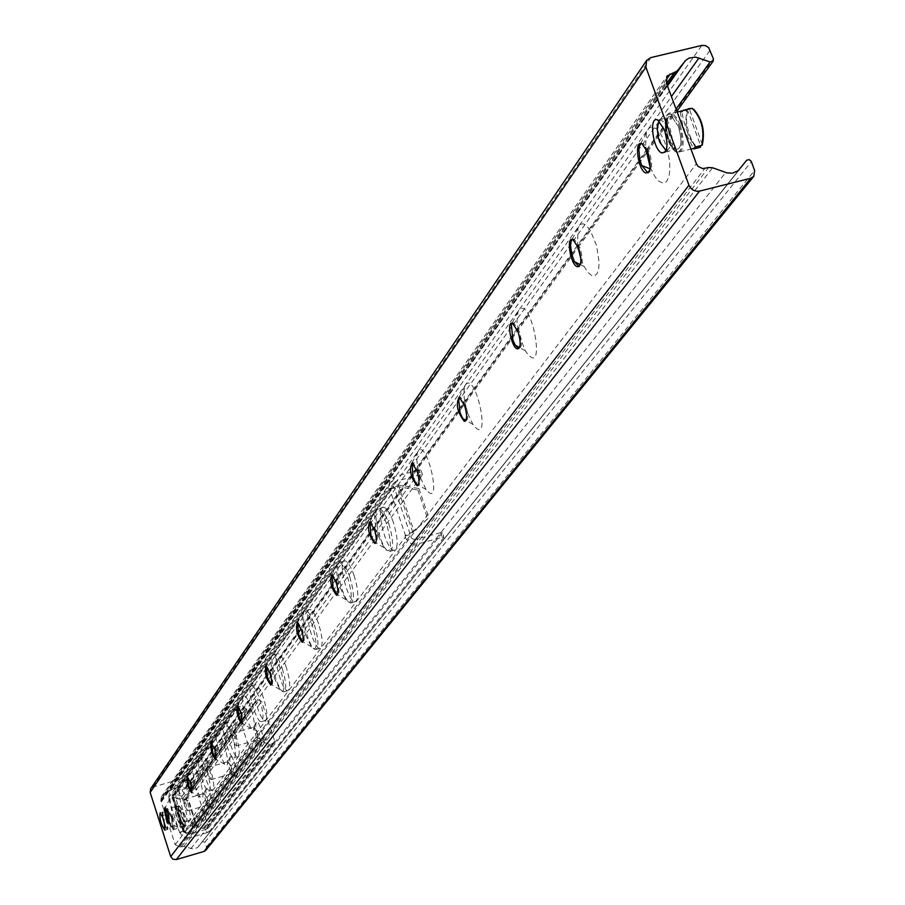 <?xml version="1.0" encoding="UTF-8"?>
<svg xmlns="http://www.w3.org/2000/svg" width="905" height="905" viewBox="0 0 905 905"><rect width="100%" height="100%" fill="white"/><g stroke="black" fill="none" stroke-linecap="round" stroke-linejoin="round"><path stroke-width="0.68" stroke-dasharray="4.53 3.39" d="M678.422 126.53L671.793 116.722C665.718 116.869 664.723 124.494 668.818 139.619L675.537 149.495C681.544 149.28 682.506 141.621 678.422 126.53C682.506 141.621 681.544 149.28 675.537 149.495C666.419 145.977 662.426 111.451 671.793 116.722L678.422 126.53M171.486 817.498L167.764 810.665L168.805 821.14L172.538 827.985L171.486 817.498L172.538 827.985C168.545 822.272 166.961 816.491 167.764 810.665L171.486 817.498M650.209 167.38L654.813 176.509L659.032 181.373L663.094 183.149L666.521 181.611L668.885 176.905L669.915 169.586L669.474 160.502L667.607 150.75L664.542 141.508L660.639 133.883L656.385 128.793L652.279 126.824L648.817 128.205L646.396 132.73L645.491 147.436M641.057 143.567L643.421 143.522L649.349 152.345C652.765 164.303 652.324 171.158 647.991 172.889M580.886 258.83L584.178 266.568L587.741 272.145L591.327 275.358L594.574 275.878L597.13 273.604L598.703 268.785L599.121 261.907L596.44 245.097L590.207 230.289L586.542 225.707L583.046 223.727L580.094 224.542L577.978 228.06L577.548 245.334M572.367 239.35L574.189 239.169L579.981 247.812C583.159 258.898 582.854 265.142 579.098 266.568M519.119 335.212L525.285 350.755C548.351 384.206 530.556 289.023 517.977 311.829L516.97 321.592L518.995 334.737M512.253 323.198L513.712 322.938L519.278 331.354C522.242 341.683 522.061 347.43 518.746 348.606M467.828 413.574L472.942 424.434C492.942 451.188 475.374 366.536 464.932 385.96C463.077 392.532 464.039 401.741 467.828 413.574M460.396 396.91L459.254 397.205L460.396 396.91L465.713 405.078C468.496 414.807 468.405 420.112 465.43 421.017M420.565 477.998L426.119 489.571C443.563 511.404 426.538 435.192 417.714 451.98C416.006 457.941 416.956 466.607 420.565 477.998M412.047 462.998L413.053 462.693L418.099 470.6C420.678 479.56 420.701 484.514 418.155 485.453L418.053 485.431M378.222 535.703L384.025 547.638C399.32 565.761 382.985 496.46 375.417 511.144C373.856 516.563 374.794 524.753 378.222 535.703M369.851 521.902L370.711 521.574L375.496 529.244C377.905 537.547 377.996 542.174 375.801 543.136L375.609 543.091M340.088 587.696L345.981 599.755C359.477 615.049 343.877 551.484 337.305 564.448C335.879 569.415 336.807 577.164 340.088 587.696M331.864 574.924L332.61 574.585L337.158 582.017C339.398 589.766 339.567 594.11 337.644 595.06L337.395 594.992M305.539 634.767L311.444 646.837C323.436 659.892 308.571 601.18 302.802 612.73C301.501 617.3 302.417 624.642 305.539 634.767M297.485 622.912L298.152 622.572L302.462 629.767C304.578 637.03 304.781 641.136 303.085 642.052L302.802 641.984M274.113 677.607L279.962 689.576C290.675 700.866 276.511 646.294 271.421 656.657C270.222 660.876 271.115 667.856 274.113 677.607M266.115 666.77L266.828 666.204L270.923 673.173C272.914 680.017 273.152 683.897 271.658 684.791L271.33 684.7M245.402 716.749L251.149 728.559C260.764 738.423 247.291 687.438 242.744 696.793L242.563 704.69L245.402 716.749M237.63 706.534L238.23 706.047L242.121 712.812L242.597 723.729M219.055 752.655L224.678 764.273C233.366 772.961 220.515 725.109 216.442 733.604L216.318 741.071L219.055 752.655M216.442 733.604L211.544 742.926L212.019 742.575L215.718 749.148L216.25 759.499M194.801 785.71L200.299 797.113C208.184 804.828 195.91 759.736 192.233 767.497L194.801 785.71M192.233 767.485L187.459 776.547L191.43 782.576L191.996 792.418M172.414 816.242L177.753 827.419C184.937 834.32 173.217 791.671 169.88 798.787L172.414 816.242M165.242 807.599L169.009 813.425L169.597 822.815M205.842 850.248L206.408 847.023L204.858 842.216L202.245 841.661L197.55 847.487L193.749 849.105L183.817 846.458L179.654 847.012L175.197 844.614L160.898 800.902L161.328 796.841L166.916 793.809L173.636 786.343L177.199 785.653L184.914 787.984L186.577 787.486L185.254 781.388L180.808 779.001L153.036 786.999L150.716 788.64M256.16 722.303L255.696 725.708L256.896 732.45L261.262 742.326C266.986 748.209 259.362 718.231 256.16 722.303M253.457 727.473L255.006 728.491L256.828 732.892L257.767 737.767L257.167 739.951L253.457 727.473M236.499 745.788L234.87 744.555L232.958 739.589L232.234 735.641L232.8 733.276L235.82 738.899L236.499 745.788M230.187 756.885L229.791 760.121L230.99 766.693L235.209 776.207C240.413 781.422 233.071 753.141 230.187 756.885M227.585 761.863L229.01 762.847L230.752 767.101L231.68 771.795L231.16 773.854L227.585 761.863M211.25 779.522L209.745 778.345L207.924 773.594L207.166 768.831L207.686 767.508L210.548 772.915L211.25 779.522M206.227 788.798L205.876 791.875L207.087 798.289L211.148 807.464C215.899 812.113 208.84 785.336 206.227 788.798M203.704 793.606L205.028 794.567L206.691 798.663L207.596 803.188L207.143 805.145L203.704 793.606M187.957 810.654L186.996 810.213L185.208 806.265L184.111 801.31L184.518 799.092L187.957 810.654M274.611 740.991L273.355 743.401L269.351 744.182L262.314 741.795L260.108 738.593L258.163 738.299L257.371 738.887L257.156 743.277L252.744 748.944L249.282 748.254L236.329 708.615L236.59 706.896L238.773 706.239L245.821 708.626L247.766 711.601L249.656 712.19L250.776 711.5L250.934 707.19L255.368 701.545L259.135 700.108L261.624 701.443L274.611 740.991L207.901 825.496L196.351 789.726L194.111 788.527L190.695 789.85L186.69 794.963L186.498 798.889L185.502 799.522L183.794 799.002L182.041 796.31L175.694 794.183L173.715 794.782L173.466 796.343L184.993 832.181L188.104 832.815L192.132 827.645L192.346 823.674L195.537 824.704L196.792 826.288L203.139 828.414L206.747 827.69L207.901 825.496M188.104 832.815L252.744 748.944L188.104 832.815M286.331 667.483C283.344 658.908 280.607 654.281 278.095 653.58C271.568 652.324 281.681 691.284 287.733 690.707C290.777 688.897 290.301 681.148 286.331 667.483M282.315 668.603C286.297 682.28 286.772 690.029 283.74 691.839C277.722 692.404 267.597 653.433 274.102 654.7C276.591 655.401 279.328 660.039 282.315 668.603M318.628 623.76C315.54 614.981 312.655 610.208 309.963 609.427C302.768 607.911 313.119 648.749 319.816 648.331C323.243 646.464 322.847 638.274 318.628 623.76M314.431 624.936C318.651 639.45 319.058 647.641 315.641 649.507C308.978 649.903 298.616 609.054 305.777 610.592C308.469 611.361 311.354 616.147 314.431 624.936M354.16 575.671C350.97 566.677 347.927 561.756 345.02 560.885C337.067 559.019 347.611 601.927 355.054 601.746C358.946 599.834 358.652 591.146 354.16 575.671M349.771 576.881C354.251 592.356 354.568 601.056 350.688 602.956C343.278 603.126 332.723 560.206 340.642 562.084C343.538 562.955 346.581 567.888 349.771 576.881M393.437 522.524C390.146 513.327 386.933 508.237 383.799 507.252C374.942 504.922 385.621 550.138 393.947 550.285C398.392 548.351 398.223 539.097 393.437 522.524M388.822 523.78C393.618 540.353 393.799 549.618 389.365 551.541C381.073 551.383 370.383 506.155 379.206 508.497C382.329 509.481 385.541 514.583 388.822 523.78M263.57 698.275C260.663 689.87 258.027 685.345 255.663 684.7C249.576 683.603 259.497 721.24 265.108 720.572C267.891 718.808 267.382 711.375 263.57 698.275M259.69 699.373C263.502 712.473 264.011 719.905 261.24 721.67C255.651 722.337 245.73 684.689 251.782 685.786C254.147 686.442 256.782 690.967 259.69 699.373M235.99 735.607C233.173 727.428 230.673 723.027 228.456 722.428C222.89 721.511 232.551 757.553 237.664 756.795C240.164 755.087 239.599 748.028 235.99 735.607M232.257 736.67C235.877 749.091 236.431 756.15 233.943 757.858C228.852 758.605 219.202 722.563 224.745 723.491C226.94 724.091 229.451 728.48 232.257 736.67M210.639 769.929C207.912 761.953 205.526 757.689 203.467 757.123C198.353 756.342 207.731 790.913 212.404 790.099C214.666 788.459 214.066 781.728 210.639 769.929M207.041 770.958C210.48 782.768 211.08 789.488 208.84 791.128C204.179 791.943 194.79 757.361 199.892 758.152C201.939 758.707 204.326 762.983 207.041 770.958M420.927 470.114L419.151 470L420.735 474.616L422.511 474.729L420.927 470.114L193.195 782.587L194.292 785.97L422.511 474.729M420.735 474.616L396.39 481.155L393.924 482.829L393.324 487.037L393.72 488.202L394.241 487.467L410.101 534.018L428.88 517.717L412.114 532.955M194.292 785.97L174.507 791.977L172.685 793.244L172.199 796.355L183.115 831.65L188.172 834.478L416.198 539.278L413.483 539.244L411.515 538.181L409.558 534.719L410.101 534.018M192.313 786.841L191.227 783.458L193.195 782.587M413.212 531.518L405.44 535.296L389.591 488.723L389.071 489.447L388.675 488.293L168.794 797.328L169.077 798.176L172.47 797.203M168.794 797.328L169.767 791.14L173.421 788.583L191.227 783.458M442.183 537.265L443.948 537.332L442.353 532.672L440.588 532.604L442.183 537.265L417.793 543.95L189.269 837.883L186.894 838.154L182.482 836.378L180.265 833.053L405.304 537.163L405.44 535.296M442.353 532.672L207.992 828.403L209.089 831.808L207.109 832.668L206.012 829.263L207.992 828.403M206.012 829.263L188.172 834.478M440.588 532.604L416.198 539.278M443.948 537.332L209.089 831.808M187.245 801.581C184.62 793.809 182.335 789.658 180.4 789.137C175.694 788.459 184.812 821.683 189.1 820.824C191.136 819.251 190.525 812.837 187.245 801.581M183.794 802.577C187.064 813.833 187.686 820.258 185.661 821.831C181.385 822.69 172.267 789.443 176.961 790.133C178.885 790.653 181.158 794.805 183.794 802.577M398.268 485.023L418.902 488.53L417.827 489.99L396.243 486.381L397.318 484.888L398.268 485.023L413.902 530.896M417.827 489.99L427.794 519.131M418.902 488.53L428.88 517.717M184.258 832.08L195.627 821.695L183.998 832.148L173.093 798.21L168.805 798.561L179.699 832.804L183.998 832.148M195.627 821.695L188.512 799.635L187.969 800.382L173.353 798.131L173.884 797.384L188.512 799.635M173.884 797.384L172.199 797.656M184.801 831.356L183.115 831.65M195.061 822.419L187.969 800.382M389.591 488.723L397.318 484.888M396.243 486.381L394.241 487.467M404.908 535.998L409.558 534.719M405.304 537.163C407.793 542.672 411.956 544.934 417.793 543.95M207.109 832.668L189.269 837.883M419.151 470L394.818 476.516L389.851 479.888L388.675 488.293M389.071 489.447L393.72 488.202M179.993 832.204L183.398 831.209M695.176 147.006L686.25 129.189L683.117 118.476L681.759 110.331L680.311 112.322L686.952 110.704L688.004 111.292L700.594 145.66M680.311 112.322L682.302 123.148L684.791 131.157L693.705 148.952M702.314 144.393L689.463 109.301L688.411 108.713L681.759 110.331M659.213 121.055C662.087 119.347 665.017 122.209 668.026 129.63C671.589 142.379 670.944 149.348 666.103 150.524M666.001 150.762L667.223 151.554C673.196 151.339 674.135 143.691 670.051 128.589L663.444 118.759L660.198 119.121L658.32 123.193L658.014 130.139L659.44 138.261L660.989 142.9L665.492 150.298M174.473 807.283L178.692 806.525L184.892 825.801L180.943 827.419L181.351 826.876L176.452 815.688L174.88 806.728L176.056 816.231L180.943 827.419M181.351 826.876L185.299 825.258L179.1 805.97L174.88 806.728M162.006 815.134L162.199 813.425L165.909 819.263C167.764 825.937 167.9 828.98 166.316 828.403L165.479 827.238M166.893 818.833L163.183 811.989L162.595 814.873L164.699 823.81L167.957 829.319L166.893 818.833M153.036 786.999L650.842 57.603M180.808 779.001L701.805 45.42M185.254 781.388L710.21 50.08M186.792 786.174L713.434 58.825M184.914 787.984L645.876 150.739M646.69 149.619L676.273 108.713M179.009 786.004L671.68 96.168M171.294 788.232L667.777 85.477M166.916 793.809L667.449 84.753M165.174 794.975L666.363 83.826M163.149 795.563L665.978 80.013M160.852 799.896L666.34 81.552M161.067 800.552L666.781 82.751M160.988 800.812L666.397 83.577M161.26 801.604L667.223 84.663M161.441 801.74L667.573 84.934M175.197 844.614L696.409 163.771M179.654 847.012L704.893 168.454M181.69 846.413L708.638 167.527M183.817 846.458L712.608 167.764M190.751 848.777L725.697 172.493M198.489 846.503L739.69 169.19L198.376 846.639M202.222 841.695L738.503 170.423L202.245 841.661M204.858 842.216L751.365 161.622M206.408 847.023L754.634 170.479M206.747 827.69L273.355 743.401M204.213 828.437L270.538 744.204M203.139 828.414L269.351 744.182M196.792 826.288L262.314 741.795M195.537 824.704L260.911 740.041M192.233 825.665L257.258 741.082M192.132 827.645L257.156 743.277M184.993 832.181L249.282 748.254M173.466 796.343L236.329 708.615M175.694 794.183L238.773 706.239M182.041 796.31L245.821 708.626M183.285 797.893L247.212 710.38M186.588 796.932L250.855 709.339M186.69 794.963L250.957 707.167M190.695 789.85L255.368 701.545M191.577 789.262L256.33 700.9M194.111 788.527L259.135 700.108M196.351 789.726L261.624 701.443M396.39 481.155L174.507 791.977M412.827 532.298L397.227 486.494M173.636 797.463L184.552 831.435M183.127 831.571L172.199 797.577M409.954 535.884L183.67 832.057M172.199 796.355L393.324 487.037M173.421 788.583L394.818 476.516M688.004 111.292C682.381 121.485 693.875 152.945 700.832 146.339M697.653 147.968L696.669 147.651C687.336 138.137 684.101 125.818 686.952 110.704M680.164 125.014L676.997 118.306L672.811 113.589L669.621 112.921L666.962 115.58C664.202 130.705 667.449 143.035 676.702 152.583C683.909 152.311 685.062 143.126 680.164 125.014M693.773 109.358L691.443 108.566M690.051 108.905L689.463 109.301M679.146 125.535L681.42 134.019L682.132 142.311L681.148 148.748L678.671 152.063L675.209 151.61L671.442 147.515L668.105 140.592L665.854 132.198L665.13 123.985L666.08 117.537L668.524 114.154L671.985 114.516L675.775 118.578L679.146 125.535M178.692 806.525C178.998 815.292 181.068 821.717 184.892 825.801M184.609 826.356L184.439 826.389C180.434 821.604 178.33 814.873 178.127 806.219M172.176 817.011L167.719 808.81L167.131 809.409C167.368 818.063 169.473 824.794 173.432 829.591C174.733 828.561 174.314 824.376 172.176 817.011M178.534 805.665L178.715 805.62C182.731 810.45 184.835 817.181 185.016 825.813M185.299 825.258C184.993 816.457 182.923 810.02 179.1 805.97M171.679 817.226C178.749 854.173 157.956 789.364 171.679 817.226M665.277 152.029L667.223 151.554M657.867 120.127L663.444 118.759M164.902 830.213L167.957 829.319M160.14 812.871L163.183 811.989M650.933 169.145L650.028 168.782M646.396 132.741L640.525 144.019M642.041 143.861L643.421 143.522M584.178 266.568L580.331 264.622M577.978 228.06L571.903 239.791M572.899 239.497L574.189 239.169M525.285 350.755L519.504 347.543M517.977 311.829L511.891 323.571M512.49 323.255L513.712 322.938M472.942 424.434L465.928 420.384M464.932 385.96L458.937 397.51M426.119 489.571L418.359 485.012M417.714 451.98L411.854 463.236M411.956 462.987L413.053 462.693M384.025 547.638L375.813 542.796M375.417 511.144L369.715 522.061M369.67 521.857L370.711 521.574M345.981 599.755L337.531 594.789M337.305 564.448L331.784 575.026M331.626 574.856L332.61 574.585M311.444 646.837L302.904 641.815M302.813 612.73L297.451 622.957M297.202 622.832L298.152 622.572M279.962 689.576L271.409 684.576M271.421 656.657L266.24 666.544M270.753 685.051L271.658 684.791M265.923 666.453L266.828 666.204M251.149 728.559L242.653 723.627M242.744 696.793L237.698 706.398M242.076 724.068L242.936 723.83M237.37 706.285L238.23 706.047M224.678 764.273L216.284 759.419M215.763 759.849L216.6 759.612M211.193 742.813L212.019 742.575M200.299 797.124L192.018 792.361M191.555 792.78L192.358 792.554M187.109 776.422L187.901 776.196M177.753 827.419L169.62 822.769M169.88 798.787L165.253 807.554M169.201 823.177L169.97 822.962M164.88 807.452L165.649 807.226M186.577 787.486L577.933 247.676M578.318 247.144L646.294 153.375M647.573 151.621L677.076 110.919M161.328 796.841L666.894 76.178M161.033 800.767L666.374 83.633M160.898 800.902L666.499 83.362M255.979 722.609L253.343 727.654M261.262 742.326L256.534 739.577M236.194 745.958L257.167 739.951M232.8 733.276L253.773 727.292M230.04 757.146L227.494 762.021M235.209 776.207L230.617 773.549M210.989 779.669L231.16 773.854M207.686 767.508L227.856 761.705M206.091 789.024L203.625 793.742M211.148 807.452L206.679 804.884M187.72 810.79L207.155 805.145M184.518 799.092L203.953 793.47M207.607 827.125L274.294 742.779M192.346 823.674L257.371 738.887M173.715 794.782L236.59 706.896M186.498 798.889L250.776 711.5M186.679 794.986L250.934 707.19M278.095 653.58L274.102 654.7M287.733 690.707L283.74 691.839M309.963 609.427L305.788 610.592M319.816 648.331L315.641 649.507M345.02 560.885L340.653 562.084M355.054 601.746L350.688 602.956M383.799 507.264L379.206 508.497M393.947 550.285L389.365 551.541M255.663 684.7L251.782 685.786M265.108 720.572L261.24 721.67M228.456 722.428L224.745 723.491M237.653 756.795L233.943 757.858M203.467 757.123L199.892 758.152M212.404 790.099L208.829 791.128M180.412 789.137L176.961 790.133M189.1 820.824L185.661 821.831M168.782 798.81L179.699 832.804M389.851 479.888L169.767 791.14M393.924 482.829L172.685 793.244M700.685 147.108L693.388 148.454M677.472 111.971L672.211 113.261C667.573 112.05 665.186 115.942 665.073 124.947C666.137 138.25 670.017 147.47 676.702 152.583L691.024 149.042M659.881 142.504L660.989 142.9M657.709 123.781L658.58 122.096M184.711 826.31L173.432 829.591C171.362 833.573 163.579 805.303 167.719 808.81L178.715 805.62C182.561 808.912 184.744 815.563 185.287 825.575M166.316 828.403L167.346 828.991M162.199 813.425L162.764 812.351"/><path stroke-width="1.36" d="M664.474 129.958C668.557 145.06 667.619 152.719 661.668 152.922C652.618 149.382 648.58 114.822 657.867 120.127L664.474 129.958M163.839 819.726L164.902 830.213C160.943 824.489 159.348 818.708 160.128 812.871L163.839 819.726M645.491 147.436L650.209 167.38M647.991 172.889L641.747 165.525L639.846 159.744L638.817 149.268L639.337 146.305L641.057 143.567M647.969 152.685C651.577 165.932 650.819 172.685 645.684 172.968C637.787 170.049 633.93 139.404 642.041 143.861L647.969 152.685M577.548 245.334L580.886 258.83M579.098 266.568L574.404 261.624L571.598 253.875L570.546 245.017L571.123 241.296L572.367 239.35M578.691 248.14C581.972 259.939 581.519 266.149 577.311 266.771C570.467 264.882 565.817 236.194 572.899 239.497L578.691 248.14M518.746 348.606L515.216 345.156L512.92 340.11L511.348 324.623L512.253 323.198M518.067 331.671C521.076 342.328 520.827 348.063 517.321 348.866C511.359 347.678 506.268 320.766 512.49 323.255L518.067 331.671M464.288 421.323L465.43 421.017L462.772 418.563L460.079 412.827L458.541 398.268L459.208 397.193L464.57 405.383C467.342 415.101 467.252 420.418 464.288 421.323C457.24 411.979 455.566 403.947 459.254 397.205M418.053 485.431L416.006 483.632L413.076 477.523L412.047 462.998M417.013 470.894C419.592 479.854 419.603 484.809 417.069 485.747C410.621 477.24 408.913 469.65 411.956 462.987L417.013 470.894M375.609 543.091L374.036 541.744L370.982 535.455L369.851 521.902M374.466 529.527C376.865 537.83 376.966 542.457 374.76 543.419C368.833 535.579 367.136 528.396 369.67 521.857L374.466 529.527M337.395 594.992L333.085 587.617L331.864 574.924M336.162 582.288C338.413 590.037 338.572 594.381 336.66 595.332C331.185 588.058 329.51 581.236 331.626 574.856L336.162 582.288M302.802 641.984L298.763 634.846L297.485 622.912M301.512 630.027C303.627 637.301 303.842 641.396 302.146 642.324C297.078 635.525 295.437 629.032 297.202 622.832L301.512 630.027M271.33 684.7L267.552 677.811L266.24 666.544M270.018 673.422C272.009 680.277 272.258 684.146 270.753 685.051C266.047 678.659 264.441 672.46 265.923 666.453L270.018 673.422M242.597 723.729L239.033 717.054L237.698 706.398M241.25 713.05L242.076 724.068C237.687 718.038 236.115 712.111 237.37 706.285L241.25 713.05M216.25 759.499L212.89 753.039L211.499 743.005M214.892 749.385L215.763 759.849C211.668 754.137 210.141 748.458 211.193 742.813L214.892 749.385M191.996 792.418L188.817 786.162L187.459 776.569M190.627 782.802L191.555 792.78C187.708 787.339 186.226 781.886 187.109 776.422L190.627 782.802M169.597 822.815L166.599 816.751L165.242 807.599M168.24 813.652L169.201 823.177L166.452 818.754L164.371 810.439L164.88 807.452L168.24 813.652M699.599 191.102L696.873 191.306L693.253 190.186L690.334 187.708L688.954 185.231L645.899 67.174L646.656 60.397L650.842 57.603L701.805 45.42L705.414 45.578L708.615 47.569L713.434 58.825L713.14 61.178L710.108 61.947L695.617 57.105L689.044 58.078L685.56 60.499L677.144 71.02L666.996 76.054L666.499 83.362L696.409 163.771L698.004 166.328L702.721 168.624L708.638 167.527L712.608 167.764L726.794 172.844L732.394 173.217L738.22 170.672L746.761 160.151L749.125 159.631L751.184 161.214L754.634 170.479L753.752 176.396L750.754 178.251L699.599 191.102L176.294 859.58L204.134 851.39L205.842 850.248M646.543 60.556L150.716 788.64L150.162 792.418L170.706 856.583L172.9 859.218L176.294 859.58M700.594 145.66L700.357 147.3L693.705 148.952L695.176 147.006L701.827 145.354L702.314 144.393C705.142 130.908 702.291 119.234 693.773 109.358M666.103 150.524L659.881 142.504L658.116 136.859L657.166 127.028L659.213 121.055M165.479 827.238L162.006 815.134M170.706 856.583L688.954 185.231M150.162 792.418L645.899 67.174M645.876 150.739L646.69 149.619M676.273 108.713L710.108 61.947M671.68 96.168L699.011 57.897M667.777 85.477L684.859 61.302M667.449 84.753L677.144 71.02M666.363 83.826L674.01 72.988M665.978 80.013L670.288 73.893M738.503 170.423L746.444 160.479L738.503 170.423M204.134 851.39L750.754 178.251M700.357 147.3L697.653 147.968M688.411 108.713L692.268 108.362C701.59 118.091 704.78 130.422 701.827 145.354M691.443 108.566L690.051 108.905M661.668 152.922L665.277 152.029M650.028 168.782L641.747 165.525M640.525 144.019L639.337 146.305M645.684 172.968L647.052 172.629M580.331 264.622L574.404 261.624M571.903 239.791L571.123 241.296M577.311 266.771L578.589 266.443M519.504 347.543L515.216 345.156M511.891 323.571L511.348 324.623M517.321 348.866L518.531 348.549M465.928 420.384L462.772 418.563M458.937 397.51L458.541 398.268M418.359 485.012L416.006 483.632M411.854 463.236L411.56 463.801M417.069 485.747L417.974 485.499M375.813 542.796L374.036 541.744M374.76 543.419L375.473 543.226M337.531 594.789L336.185 593.985M302.904 641.815L301.863 641.215M271.409 684.576L270.629 684.123M242.653 723.627L242.054 723.276M646.294 153.375L647.573 151.621M677.076 110.919L713.14 61.178M205.786 850.304L753.752 176.396M702.257 145.049C705.357 130.026 702.031 117.797 692.268 108.362L677.472 111.971M693.388 148.454L691.024 149.042"/></g></svg>
